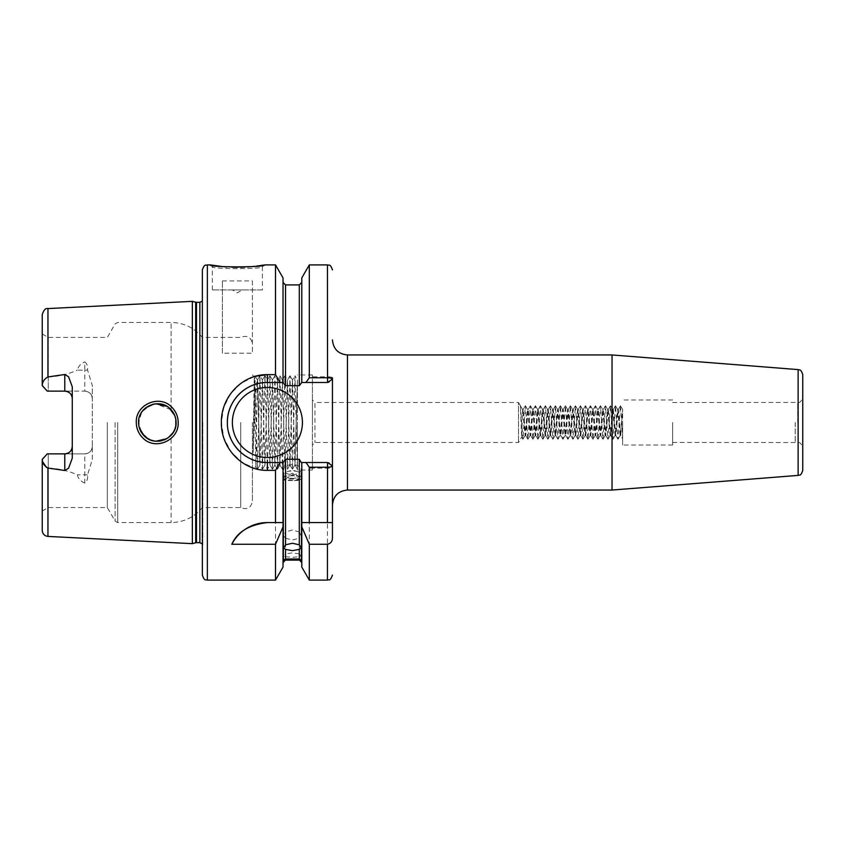 <?xml version="1.0" encoding="UTF-8"?>
<svg xmlns="http://www.w3.org/2000/svg" width="845" height="845" viewBox="0 0 845 845"><rect width="100%" height="100%" fill="white"/><g stroke="black" fill="none" stroke-linecap="round" stroke-linejoin="round"><path stroke-width="0.63" stroke-dasharray="4.22 3.17" d="M152.924 404.259L150.526 405.019L141.833 411.916L138.559 422.5C137.682 406.456 159.937 397.213 170.606 409.255C174.186 412.941 176.013 417.356 176.087 422.5C176.943 438.513 154.899 447.765 144.072 435.777C140.46 432.048 138.622 427.623 138.559 422.5L141.685 432.872L150.009 439.78M178.179 422.5C178.094 416.669 176.056 411.663 172.063 407.491C160.17 393.918 135.306 404.237 136.298 422.5C136.383 428.352 138.432 433.369 142.435 437.552C154.529 451.093 179.129 440.689 178.179 422.5M222.404 266.566L223.376 266.661M227.02 266.957L229.386 267.094M229.534 267.104L231.952 267.21M237.35 267.305L239.906 267.284M244.923 267.115L247.606 266.967M254.704 266.323L256.531 266.101M260.017 265.626L260.598 265.541M263.397 265.087L264.527 264.897L262.394 266.693C263.978 269.28 210.764 269.28 212.359 266.693L210.225 264.897M802.75 470.411L802.75 374.588M795.24 422.5L795.24 442.558L795.24 422.5M795.198 422.5L795.198 442.474L795.198 422.5M292.412 478.344A8.756 3.697 0 0 1 283.656 474.647A8.756 3.697 0 0 1 287.247 471.658A8.756 3.697 0 0 1 292.412 470.95A8.756 3.697 0 0 1 297.577 471.658A8.756 3.697 0 0 1 301.169 474.647A8.756 3.697 0 0 1 292.412 478.344M292.412 480.583A8.756 0.76 0 0 1 283.656 479.823A8.756 0.76 0 0 1 283.762 479.707A8.756 0.76 0 0 1 292.412 479.052A8.756 0.76 0 0 1 301.074 479.707A8.756 0.76 0 0 1 301.169 479.823A8.756 0.76 0 0 1 292.412 480.583M292.412 464.613A8.756 5.017 0 0 0 283.656 469.63A8.756 5.017 0 0 0 292.412 474.658A8.756 5.017 0 0 0 301.169 469.63A8.756 5.017 0 0 0 292.412 464.613M285.536 560.087L285.536 556.697L283.656 556.221L285.536 553.897L285.536 538.223L283.656 535.899L285.536 532.012L285.536 459.268L283.033 462.521L283.033 562.59L283.033 462.521L267.4 462.521L283.603 462.521L267.4 462.521C245.863 463.007 226.882 443.931 227.368 422.458C226.872 401.069 245.958 381.961 267.4 382.479A40.021 40.021 0 0 0 227.368 422.5A40.021 40.021 0 0 0 267.4 462.521L267.4 470.348L275.512 470.348L275.512 580.103M285.536 538.223L292.412 539.997L299.299 538.223L299.299 553.897L301.169 556.221L299.299 556.697L299.299 560.087M306.566 462.521L309.312 468.204L327.438 468.204C330.501 468.141 332.169 467.803 332.444 467.19L328.98 462.521L301.221 462.521L327.438 462.521L301.792 462.521L301.792 562.59L301.792 462.521L299.299 459.268L299.299 532.012L292.412 529.952L285.536 532.012M292.412 475.809A8.756 2.271 0 0 0 284.659 477.024A8.756 2.271 0 0 0 283.656 478.08A8.756 2.271 0 0 0 292.412 480.34A8.756 2.271 0 0 0 301.169 478.08A8.756 2.271 0 0 0 300.165 477.024A8.756 2.271 0 0 0 292.412 475.809M285.536 556.697L292.412 557.394L299.299 556.697M299.299 553.897L292.412 552.862L285.536 553.897M622.628 422.5L622.628 445.019L622.628 422.5M672.662 422.5L672.662 445.019L672.662 422.5M622.628 413.744L622.628 438.735L620.726 435.439L622.628 409.487L620.135 435.513L617.632 409.487L615.128 435.513L612.625 409.487L610.122 435.513L607.618 409.487L605.115 435.513L602.622 409.487L600.119 435.513L597.616 409.487L595.112 435.513L592.609 409.487L590.19 435.439L587.613 409.487L585.11 435.513L582.606 409.487L580.103 435.513L577.6 409.487L575.096 435.513L572.604 409.487L570.1 435.513L567.597 409.487L565.094 435.513L562.59 409.487L560.087 435.513L557.584 409.487L555.091 435.513L552.588 409.487L550.084 435.513L547.581 409.487L545.078 435.513L542.574 409.487L540.082 435.513L537.578 409.487L535.075 435.513L532.572 409.487L530.068 435.513L527.565 409.487L525.072 435.513L522.569 409.487L520.404 405.737L521.618 437.097L522.643 409.561L518.524 402.484L518.524 442.516L518.524 402.484L314.932 402.484L314.932 442.516L314.932 402.484L312.428 399.981L312.428 470.031L312.428 399.981M620.726 435.439L618.297 409.487L615.794 435.513L613.29 409.487L610.798 435.513L608.294 409.487L605.791 435.513L603.288 409.487L600.784 435.513L598.281 409.487L595.788 435.513L593.285 409.487L590.782 435.513L588.278 409.487L585.775 435.513L583.272 409.487L580.779 435.513L578.276 409.487L575.772 435.513L573.269 409.487L570.766 435.513L568.262 409.487L565.759 435.513L563.266 409.487L560.763 435.513L558.26 409.487L555.756 435.513L553.253 409.487L550.75 435.513L548.257 409.487L545.754 435.513L543.25 409.487L540.747 435.513L538.244 409.487L535.741 435.513L533.248 409.487L530.745 435.513L528.241 409.487L525.738 435.513L523.235 409.487L522.569 413.744M72.269 386.799L72.269 458.201M242.378 289.909L232.375 289.909L242.378 289.909L237.382 292.803L232.375 289.909M212.359 289.909L212.359 266.693C210.785 269.27 263.936 269.291 262.394 266.693L262.394 289.909L212.359 289.909L262.394 289.909M232.375 422.5A35.025 35.025 0 0 0 267.4 457.525A35.025 35.025 0 0 0 302.425 422.5A35.025 35.025 0 0 0 267.4 387.475A35.025 35.025 0 0 0 232.375 422.5M175.739 418.919L175.718 426.218M174.82 429.292L173.267 432.386M173.236 432.45L171.112 435.228L171.112 522.569L171.112 435.228L168.292 437.721M164.194 439.96L161.817 440.72M159.018 441.185L155.755 441.196M153.072 440.773L150.484 439.97M145.646 437.182L144.072 435.777M139.393 428.024L138.781 425.341M174.672 429.661L175.813 425.711M153.579 440.889L156.029 441.217M252.391 422.5L252.391 501.307L252.391 422.5M253.489 422.5L253.141 452.476L254.429 422.5C255.391 395.809 256.373 381.634 257.387 379.975L255.866 466.556L254.282 376.859L253.489 422.5M64.769 453.871L48.249 453.871L48.249 507.56L48.249 453.871L47.257 453.871L42.25 458.877L42.25 511.024L42.25 458.877L47.257 453.871L84.775 453.871L47.257 453.871L42.25 458.877L42.25 530.428M92.285 446.361A7.51 7.51 0 0 1 84.775 453.871L84.775 483.118C87.077 481.291 87.986 478.597 87.5 475.048L92.285 459.511L92.285 446.361C91.925 450.85 89.422 453.353 84.775 453.871A7.51 7.51 0 0 0 92.285 446.361L92.285 385.489L87.5 369.952C87.996 366.413 87.088 363.72 84.775 361.882L84.775 370.184L77.286 370.184C78.226 366.434 80.729 363.667 84.775 361.882M107.315 422.5L107.315 507.56L107.315 422.5M202.356 269.904L202.356 575.096M240.73 422.5L240.73 507.56L240.73 422.5M253.141 452.476L254.915 375.74L257.419 469.26L259.922 375.74L262.425 469.26L259.964 465.014L258.739 422.5C258.295 397.636 257.82 376.543 257.387 380.303L259.89 465.025L262.415 379.986L264.897 465.025L267.421 379.986L269.904 465.025L272.396 379.975L274.9 465.025L277.403 379.975L279.906 465.025L282.431 379.986L284.913 465.025L287.437 379.986L289.909 465.025L292.412 379.975L294.916 465.025L297.419 379.954L294.958 375.719L297.419 469.218L294.989 465.014L297.419 379.975L297.419 469.186L297.419 380.303M259.964 465.014L262.468 379.986L264.971 465.014L267.464 379.986L269.967 465.014L272.491 379.975L274.974 465.014L277.477 379.986L280.001 465.025L282.483 379.986L284.976 465.014L287.501 379.975L289.983 465.014L292.507 379.975L294.916 465.025M262.425 469.26L264.939 375.719L267.421 469.26L269.946 375.719L272.449 469.281L274.931 375.74L277.456 469.281L279.938 375.74L282.452 469.281L284.934 375.74L287.437 469.26L289.983 375.74L292.444 469.26L289.909 465.025M289.93 465.014L287.458 469.281L284.976 465.014L282.473 469.26M280.001 465.025L277.466 469.26M277.435 469.26L274.9 465.025M272.428 469.26L269.925 465.014L267.442 469.281L264.971 465.014M264.992 465.025L262.457 469.26M259.985 465.025L257.461 469.26M292.507 379.975L289.983 375.74M284.934 375.74L282.41 379.975M282.431 379.986L279.949 375.719L277.477 379.986L274.974 375.74M272.491 379.975L269.967 375.74M264.918 375.74L262.394 379.975M257.461 379.986L259.943 375.719L262.415 379.986M297.419 422.5L297.419 470.031L297.419 422.5M332.444 422.5L332.444 505.056L332.444 422.5M612.034 490.047L612.034 354.953M192.354 543.652L192.354 301.348M42.25 314.572L42.25 385.542C42.398 381.866 44.299 378.993 47.954 376.944C58.569 376.479 68.339 374.229 77.286 370.184M222.372 280.952L252.391 280.952L252.391 353.189L222.372 353.189L222.372 280.952L222.372 353.189M275.512 264.897L275.512 374.652L267.4 374.652L267.4 382.479L283.033 382.479L283.033 277.921M254.102 376.69L240.931 383.345L230.484 393.918L223.724 407.396L221.369 422.5L223.83 437.932L230.875 451.631L241.733 462.226L255.338 468.679M299.299 532.012L301.169 535.899L299.299 538.223M299.299 459.268L285.536 459.268M42.694 461.877L42.25 459.458M256.426 468.975L258.221 469.397M258.306 469.408L267.4 470.348M275.512 470.348L279.97 462.521M283.033 462.521L283.033 567.079M283.033 382.479L285.536 385.732L299.299 385.732L301.792 382.479L301.792 282.41L301.792 382.479L327.438 382.479L301.221 382.479L328.98 382.479L332.444 377.81L332.444 467.19L328.98 462.521L327.438 462.521L327.438 580.103M301.792 462.521L301.792 567.079M309.312 468.204L309.312 580.103M327.438 264.897L327.438 382.479L328.98 382.479L332.444 377.81C332.169 377.197 330.511 376.859 327.438 376.796L309.312 376.796L306.566 382.479M309.312 264.897L309.312 376.796M332.444 537.716L332.444 522.569M279.97 382.479L275.512 374.652M301.792 277.921L301.792 382.479M87.5 369.952A7.51 3.401 0 0 1 84.775 370.184L84.775 391.129L47.257 391.129L42.25 386.123L42.25 333.976L42.25 385.542M84.775 483.118C80.729 481.344 78.236 478.576 77.286 474.816C68.318 470.771 58.537 468.51 47.954 468.056L47.954 536.427M92.285 459.511L92.285 385.489M312.428 422.5L312.428 374.969L312.428 422.5M202.356 422.5L202.356 337.44L202.356 422.5M174.82 415.729L171.112 409.772L155.902 403.794M174.693 415.413L175.823 419.373M153.874 404.058L155.966 403.783M166.729 406.265L169.275 408.04M145.625 407.839L143.756 409.55M141.749 412.043L140.418 414.367M139.383 417.029L138.77 419.722M84.775 391.129C89.412 391.647 91.915 394.14 92.285 398.639A7.51 7.51 0 0 0 84.775 391.129L47.257 391.129L48.249 391.129L48.249 337.44L48.249 391.129L64.769 391.129M42.25 386.123L47.257 391.129L42.25 386.123M332.444 379.173L327.543 382.479M227.368 422.5A40.021 40.021 0 0 0 228.52 431.996M327.543 462.521L332.444 465.827M309.312 522.569L327.438 522.569M267.4 522.569L275.512 522.569M252.391 280.952L252.391 353.189M292.444 469.26L294.947 375.74L292.486 379.986M620.526 405.79L622.628 437.763L622.628 409.424L620.462 405.737L617.959 439.263L615.466 405.737L612.963 439.263L610.46 405.737L607.956 439.263L605.453 405.737L602.95 439.263L600.457 405.737L597.954 439.263L595.45 405.737L592.947 439.263L590.444 405.737L587.94 439.263L585.437 405.737L582.944 439.263L580.441 405.737L577.938 439.263L575.434 405.737L572.931 439.263L570.428 405.737L567.935 439.263L565.432 405.737L562.928 439.263L560.425 405.737L557.922 439.263L555.418 405.737L552.979 439.21L550.422 405.737L547.972 439.21L545.416 405.737L542.976 439.21L540.409 405.737L537.969 439.21L535.413 405.737L532.963 439.21L530.406 405.737L527.85 439.21L525.4 405.737L522.897 439.263L520.457 405.79M797.743 422.5L797.743 402.442L797.743 422.5M798.134 369.603L798.134 475.397M115.11 422.5L115.11 521.069L115.11 422.5M117.708 422.5L117.708 522.569L117.708 422.5M347.453 490.047L347.453 354.953M207.363 580.103L207.363 264.897M202.821 422.5L202.821 546.071L202.821 422.5M199.853 542.659L199.853 302.341M196.484 542.659L196.484 302.341M195.702 542.754L195.702 302.246M47.954 376.944L47.954 308.573M285.536 385.732L285.536 284.913M299.299 284.913L299.299 385.732M171.112 409.772L171.112 322.431L171.112 409.772M87.5 475.048A7.51 3.401 0 0 0 84.775 474.816L77.286 474.816M672.662 402.526L797.743 402.442C799.634 403.128 801.303 401.47 802.75 397.435M672.662 442.474L797.743 442.558C799.634 441.872 801.303 443.53 802.75 447.565M297.577 471.658L292.412 470.063L287.247 471.658M283.656 547.972L283.656 474.647M301.074 479.707L292.412 474.784L283.762 479.707M283.656 560.415L283.656 479.823M283.656 535.899L283.656 469.63M300.165 477.024L292.412 473.189L284.659 477.024M283.656 556.221L283.656 478.08M672.662 445.019L622.628 445.019M525.738 435.513L525.072 435.513M620.8 435.513L620.135 435.513M615.794 435.513L615.128 435.513M610.798 435.513L610.122 435.513M605.791 435.513L605.115 435.513M600.784 435.513L600.119 435.513M595.788 435.513L595.112 435.513M590.782 435.513L590.106 435.513M585.775 435.513L585.11 435.513M580.779 435.513L580.103 435.513M575.772 435.513L575.096 435.513M570.766 435.513L570.1 435.513M565.759 435.513L565.094 435.513M560.763 435.513L560.087 435.513M555.756 435.513L555.091 435.513M550.75 435.513L550.084 435.513M545.754 435.513L545.078 435.513M540.747 435.513L540.082 435.513M535.741 435.513L535.075 435.513M530.745 435.513L530.068 435.513M618.297 409.487L617.632 409.487M613.29 409.487L612.625 409.487M608.294 409.487L607.618 409.487M603.288 409.487L602.622 409.487M598.281 409.487L597.616 409.487M593.285 409.487L592.609 409.487M588.278 409.487L587.613 409.487M583.272 409.487L582.606 409.487M578.276 409.487L577.6 409.487M573.269 409.487L572.604 409.487M568.262 409.487L567.597 409.487M563.266 409.487L562.59 409.487M558.26 409.487L557.584 409.487M553.253 409.487L552.588 409.487M548.257 409.487L547.581 409.487M543.25 409.487L542.574 409.487M538.244 409.487L537.578 409.487M533.248 409.487L532.572 409.487M528.241 409.487L527.565 409.487M522.844 439.21L521.618 437.097L518.524 442.516L314.932 442.516L312.428 445.019M257.419 469.26L255.855 466.546L252.391 470.031M42.25 511.024L48.249 507.56L107.315 507.56L115.11 521.069L117.708 522.569L171.112 522.569C183.798 522.294 194.213 517.288 202.356 507.56L240.73 507.56C247.078 510.053 250.965 507.972 252.391 501.307M312.428 470.031L297.419 470.031M202.356 544L202.356 549.43M202.356 301L202.356 295.57M312.428 374.969L297.419 374.969M42.25 333.976L48.249 337.44L107.315 337.44L115.11 323.931L117.708 322.431L171.112 322.431C183.798 322.705 194.213 327.712 202.356 337.44L240.73 337.44C247.078 334.947 250.965 337.028 252.391 343.693M254.282 376.859L252.391 374.969M294.937 465.014L292.476 469.26M289.941 375.74L287.48 379.986L284.976 375.74M274.921 465.014L272.47 469.26M269.925 375.74L267.464 379.986L264.96 375.74M257.408 379.986L254.958 375.74M254.915 375.74L254.26 376.859M274.931 375.74L272.47 379.986M282.431 469.26L279.98 465.014M523.235 409.487L522.569 409.487M672.662 399.981L622.628 399.981M301.169 556.221L301.169 478.08M301.169 535.899L301.169 469.63M301.169 560.415L301.169 479.823M301.169 547.972L301.169 474.647M525.146 435.439L522.96 439.21M527.639 409.561L525.463 405.79M530.142 435.439L527.967 439.21M532.646 409.561L530.459 405.79M535.149 435.439L532.963 439.21M537.652 409.561L535.466 405.79M540.156 435.439L537.969 439.21M542.659 409.561L540.473 405.79M545.152 435.439L542.976 439.21M547.655 409.561L545.469 405.79M550.158 435.439L547.972 439.21M552.662 409.561L550.475 405.79M555.165 435.439L552.979 439.21M557.668 409.561L555.482 405.79M560.161 435.439L557.985 439.21M562.664 409.561L560.478 405.79M565.168 435.439L562.981 439.21M567.671 409.561L565.485 405.79M570.174 435.439L567.988 439.21M572.678 409.561L570.491 405.79M575.17 435.439L572.995 439.21M577.674 409.561L575.498 405.79M580.177 435.439L577.991 439.21M582.68 409.561L580.494 405.79M585.184 435.439L582.997 439.21M587.687 409.561L585.5 405.79M590.19 435.439L588.004 439.21M592.683 409.561L590.507 405.79M595.186 435.439L593 439.21M597.69 409.561L595.503 405.79M600.193 435.439L598.006 439.21M602.696 409.561L600.51 405.79M605.2 435.439L603.013 439.21M607.692 409.561L605.516 405.79M610.196 435.439L608.009 439.21M612.699 409.561L610.512 405.79M615.202 435.439L613.016 439.21M617.706 409.561L615.519 405.79M620.209 435.439L618.022 439.21M620.41 405.79L618.223 409.561M617.906 439.21L615.72 435.439M615.403 405.79L613.216 409.561M612.9 439.21L610.724 435.439M610.396 405.79L608.22 409.561M607.904 439.21L605.717 435.439M605.4 405.79L603.214 409.561M602.897 439.21L600.711 435.439M600.394 405.79L598.207 409.561M597.89 439.21L595.704 435.439M595.387 405.79L593.211 409.561M592.894 439.21L590.708 435.439M590.391 405.79L588.204 409.561M587.888 439.21L585.701 435.439M585.384 405.79L583.198 409.561M582.881 439.21L580.695 435.439M580.378 405.79L578.202 409.561M577.885 439.21L575.698 435.439M575.382 405.79L573.195 409.561M572.878 439.21L570.692 435.439M570.375 405.79L568.189 409.561M567.872 439.21L565.685 435.439M565.368 405.79L563.192 409.561M562.865 439.21L560.689 435.439M560.372 405.79L558.186 409.561M557.869 439.21L555.683 435.439M555.366 405.79L553.179 409.561M552.862 439.21L550.676 435.439M550.359 405.79L548.173 409.561M547.856 439.21L545.68 435.439M545.363 405.79L543.177 409.561M542.86 439.21L540.673 435.439M540.356 405.79L538.17 409.561M537.853 439.21L535.667 435.439M535.35 405.79L533.163 409.561M532.846 439.21L530.671 435.439M530.354 405.79L528.167 409.561M527.85 439.21L525.664 435.439M525.347 405.79L523.161 409.561"/><path stroke-width="1.27" d="M170.606 409.244C159.927 397.224 137.693 406.456 138.559 422.5C138.622 427.623 140.46 432.048 144.072 435.777C154.91 447.755 176.932 438.523 176.087 422.5C176.013 417.356 174.186 412.941 170.606 409.244M136.298 422.5C135.316 404.237 160.159 393.918 172.063 407.491C176.045 411.663 178.084 416.659 178.179 422.5C179.119 440.699 154.54 451.082 142.435 437.552C138.432 433.369 136.383 428.352 136.298 422.5M207.363 580.103C205.874 579.142 204.733 581.941 202.356 575.096L202.356 269.904C204.733 263.059 205.874 265.858 207.363 264.897L207.363 580.103L275.512 580.103L283.033 567.079L283.033 522.569L275.512 522.569L275.512 470.348L267.4 470.348C242.631 470.887 220.851 448.199 221.369 422.5C220.904 396.738 242.557 374.155 267.4 374.652L275.512 374.652L275.512 264.897L264.527 264.897C266.196 267.516 208.535 267.506 210.225 264.897L222.404 266.566M223.376 266.661L227.02 266.957M231.952 267.21L237.35 267.305M240.35 267.273L242.684 267.21M242.885 267.21L244.923 267.115M247.606 266.967L254.704 266.323M256.626 266.09L260.017 265.626M260.598 265.541L263.397 265.087M802.75 374.588L802.75 470.411C800.637 476.855 799.381 474.51 798.134 475.397L798.134 369.603C799.381 370.49 800.637 368.145 802.75 374.588M267.4 522.569A40.021 40.021 0 0 0 231.815 544.264C237.149 532.044 249.011 524.808 267.4 522.569L283.033 522.569L283.033 462.521L285.536 459.268L285.536 544.814L283.656 547.972L285.536 549.387L285.536 558.989C283.043 560.351 283.043 560.668 285.536 559.929L283.033 562.59M285.536 544.814L292.412 543.25L299.299 544.814L299.299 459.268L301.221 462.521L327.543 462.521L332.444 465.827L332.444 522.569L309.312 522.569L309.312 467.222L305.964 462.521M301.792 562.59L299.299 559.929C301.781 560.668 301.781 560.362 299.299 558.989L299.299 549.387L292.412 550.644L285.536 549.387M285.536 558.989C283.043 560.351 283.043 560.668 285.536 559.929L299.299 559.929C301.781 560.668 301.781 560.362 299.299 558.989L285.536 558.989M64.769 374.504L47.954 376.944C44.299 378.993 42.398 381.855 42.25 385.542L47.257 391.129L64.769 391.129A7.51 7.51 0 0 1 72.269 398.639C71.909 394.15 69.406 391.647 64.769 391.129L64.769 374.504L68.551 376.722L72.269 386.799L72.269 458.201L68.551 468.278L64.769 470.496L64.769 453.871A7.51 7.51 0 0 0 72.269 446.361C71.899 450.86 69.396 453.353 64.769 453.871L47.257 453.871L42.25 459.458C42.398 463.134 44.299 466.007 47.954 468.056L64.769 470.496M232.375 422.5A35.025 35.025 0 0 0 267.4 457.525A35.025 35.025 0 0 0 302.425 422.5A35.025 35.025 0 0 0 267.4 387.475A35.025 35.025 0 0 0 232.375 422.5M275.512 374.652L279.97 382.479L267.4 382.479A40.021 40.021 0 0 0 240.487 392.872M240.286 393.052A40.021 40.021 0 0 0 227.368 422.5C226.851 443.91 245.937 463.039 267.4 462.521L279.97 462.521L275.512 470.348M255.296 376.331L267.4 374.652L267.4 382.479C245.884 381.993 226.904 401.037 227.368 422.5M175.718 426.218L174.82 429.292M173.267 432.386L168.292 437.721M156.029 441.217L166.803 438.692L164.194 439.96M161.817 440.72L159.018 441.185M155.755 441.196L153.072 440.773M150.484 439.97L145.646 437.182M144.072 435.777L139.393 428.024M138.781 425.341L138.77 419.722M173.236 432.45L174.672 429.661M175.813 425.711L175.823 419.373M150.009 439.78L153.579 440.889M332.444 505.056C333.331 495.941 338.338 490.934 347.453 490.047L347.453 354.953L612.034 354.953L612.034 490.047L798.134 475.397M195.702 302.246L196.484 302.341L196.484 542.659L195.702 542.754L195.702 302.246L192.354 301.348L192.354 543.652L47.954 536.427C44.468 535.931 42.567 533.934 42.25 530.428L42.25 459.458M254.799 376.469L254.102 376.69M299.299 549.387L301.169 547.972L299.299 544.814M299.299 459.268L285.536 459.268M46.602 467.538L42.694 461.877M255.338 468.679L256.426 468.975M275.512 580.103L275.512 544.264L283.033 526.857M231.815 544.264L275.512 544.264M283.033 462.521L279.97 462.521M301.792 526.857L309.312 544.264L309.312 580.103L301.792 567.079L301.792 522.569L309.312 522.569L301.792 522.569L301.792 462.521M332.444 377.81L332.444 465.827C332.074 466.715 330.406 467.179 327.438 467.222L309.312 467.222M285.536 385.732L299.299 385.732L299.299 284.913L285.536 284.913L285.536 385.732L283.033 382.479L283.033 277.921L275.512 264.897M309.312 264.897L301.792 277.921L301.792 382.479L305.964 382.479L309.312 377.778L309.312 264.897L327.438 264.897C328.895 265.858 330.036 263.038 332.444 269.904M309.312 377.778L327.438 377.778C330.406 377.821 332.074 378.285 332.444 379.173L327.543 382.479L305.964 382.479M309.312 544.264L327.438 544.264C330.786 543.493 332.444 541.307 332.444 537.716L332.444 467.19M279.97 382.479L283.033 382.479M301.792 382.479L299.299 385.732M42.25 385.542L42.25 314.572C43.739 309.957 45.641 307.96 47.954 308.573L47.954 376.944M175.739 418.919L174.82 415.729M174.693 415.413L169.275 408.04M145.625 407.839L153.874 404.058M155.966 403.783L166.729 406.265M155.902 403.794L152.924 404.259M143.756 409.55L141.749 412.043M140.418 414.367L139.383 417.029M228.52 431.996A40.021 40.021 0 0 0 267.4 462.521L267.4 470.348M327.543 382.479L327.438 264.897M332.444 522.569L327.438 522.569L327.543 462.521M196.484 302.341L199.853 302.341L199.853 542.659L202.356 544M47.954 468.056L47.954 536.427M309.312 580.103L327.438 580.103L327.438 544.264M64.769 391.129A7.51 7.51 0 0 1 72.269 398.639M798.134 369.603L612.034 354.953M47.954 308.573L192.354 301.348M207.363 264.897L210.225 264.897M299.299 560.087L285.536 560.087M327.438 580.103C328.98 579.026 329.899 582.142 332.444 575.096M299.299 284.913L301.792 282.41M285.536 284.913L283.033 282.41M195.702 542.754L192.354 543.652M196.484 542.659L199.853 542.659M199.853 302.341L202.356 301M347.453 490.047L612.034 490.047M347.453 354.953C338.338 354.066 333.331 349.059 332.444 339.943"/></g></svg>
